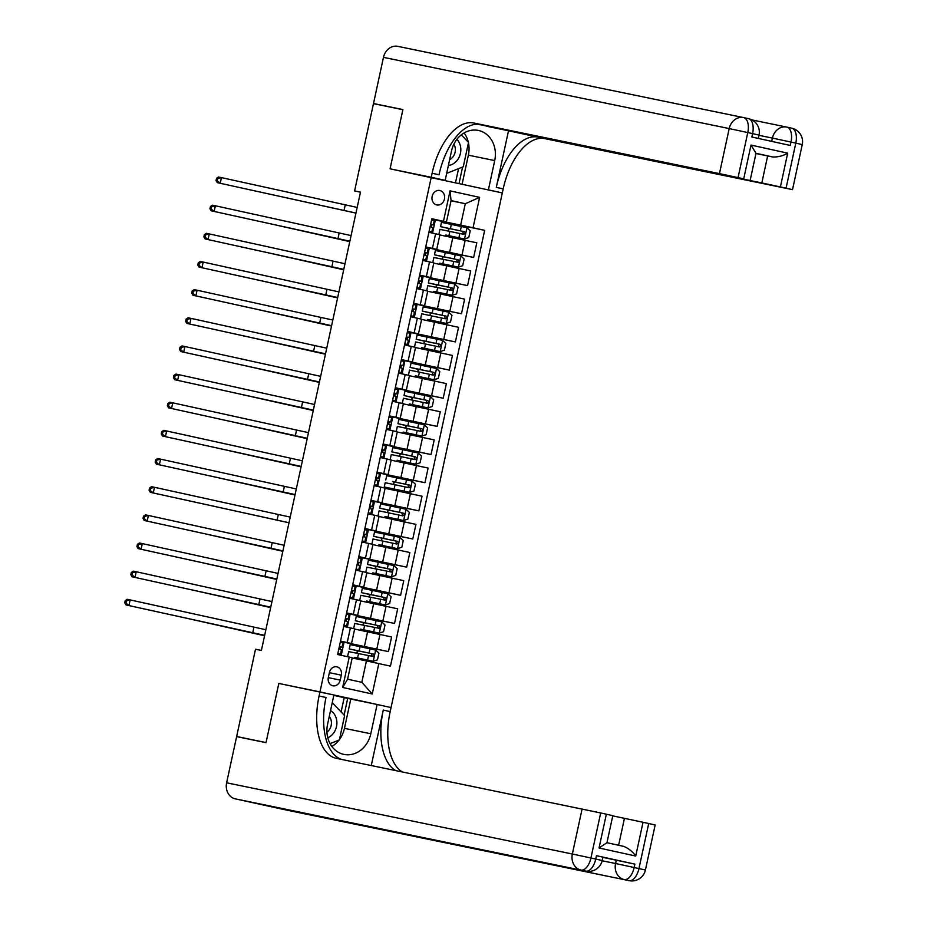 <?xml version="1.0" encoding="UTF-8"?>
<svg xmlns="http://www.w3.org/2000/svg" width="927" height="927" viewBox="0 0 927 927"><rect width="100%" height="100%" fill="white"/><g stroke="black" fill="none" stroke-linecap="round" stroke-linejoin="round"><path stroke-width="1.39" d="M432.156 196.362A7.37 6.292 101.6 0 0 436.814 204.937A7.37 6.292 101.6 0 0 444.439 199.073A7.37 6.292 101.6 0 0 439.78 190.499A7.37 6.292 101.6 0 0 432.156 196.362M283.523 809.456A13.824 11.796 -78.4 0 1 283.395 809.422A13.824 11.796 -78.4 0 1 283.256 809.398L235.238 798.831A13.824 11.796 -78.4 0 1 226.628 782.782L236.617 736.617L266.014 742.666L278.818 683.442L266.037 742.562L236.64 736.501L255.504 649.224L261.391 650.441L360.476 192.121L354.601 190.916L373.465 103.639L402.863 109.699L390.082 168.818L431.24 177.289L319.977 691.913L391.055 707.556L503.187 188.876A57.601 30.012 102.4 0 1 544.763 138.633L792.515 189.641L786.061 188.181L795.806 143.129L790.998 142.074L790.267 145.458L751.855 136.999L752.585 133.627L747.776 132.573L738.043 177.613L743.709 178.853L751.009 145.076L787.695 153.152C783.037 155.898 778.043 157.173 772.736 156.976L756.003 153.303L751.009 145.076M340.244 680.094L341.31 675.146A7.138 6.095 101.6 0 0 336.802 666.837A7.138 6.095 101.6 0 0 329.398 672.527L328.332 677.475A7.138 6.095 101.6 0 0 332.851 685.783A7.138 6.095 101.6 0 0 340.244 680.094L328.297 677.637M373.5 103.523L402.897 109.583L390.082 168.818L502.318 192.932L488.39 189.861L494.717 160.591A25.921 22.121 101.6 0 0 478.344 130.44A25.921 22.121 101.6 0 0 451.495 151.078L445.169 180.359L431.24 177.289L432.121 173.245A57.601 30.012 102.4 0 1 473.697 122.99L719.456 173.627L729.201 128.575L383.477 57.358L373.5 103.523L381.889 105.377M378.83 663.581L372.248 693.987L342.666 687.475L349.247 657.069L352.225 657.788L347.602 679.19L361.808 682.318L366.443 660.916L390.452 666.131L484.67 230.336L449.873 223.164M451.032 200.788L465.284 203.72L451.078 200.591L446.443 221.993L431.843 218.714L337.625 654.508L349.247 657.069M443.465 221.275L450.035 190.869L479.618 197.37L473.048 227.775L484.67 230.336M236.64 736.501L245.041 738.356M341.101 711.936L344.184 697.66L350.788 699.062L344.45 728.344L370.788 733.767A25.921 22.121 101.6 0 1 343.952 754.404A25.921 22.121 101.6 0 1 327.579 724.265L333.905 694.983L278.818 683.442L319.977 691.913L319.097 695.968A57.601 30.012 -77.6 0 0 336.119 758.286A57.601 30.012 -77.6 0 0 336.327 758.332L600.673 812.956L590.939 857.996L595.737 859.051L596.467 855.679L602.932 857.139L602.202 860.523L595.737 859.051A13.824 7.207 -77.6 0 1 585.76 871.113L235.238 798.831M354.601 190.916L360.464 192.202M446.443 221.993L431.785 218.969M425.748 246.93L436.744 249.386L425.702 247.127M419.653 275.087L430.661 277.532L419.618 275.273M413.569 303.233L424.578 305.69L413.535 303.43M407.486 331.391L418.483 333.836L407.44 331.576M401.403 359.537L412.399 361.993L401.356 359.734M395.308 387.695L406.316 390.151L395.273 387.892M389.224 415.841L400.221 418.297L389.178 416.038M383.141 443.998L394.137 446.455L383.094 444.195M377.046 472.156L388.054 474.601L377.011 472.341M370.962 500.302L381.97 502.758L370.927 500.499M364.879 528.46L375.875 530.904L364.832 528.645M358.795 556.606L369.792 559.062L358.749 556.803M352.7 584.763L363.708 587.208L352.666 584.949M346.617 612.909L357.613 615.366L346.571 613.106M340.533 641.067L351.53 643.512L340.487 641.252M352.179 657.985L366.443 660.916M341.24 655.308L344.079 642.191L388.425 651.6L358.564 645.447M354.659 629.085L391.6 636.965L388.425 651.6M347.312 627.22L350.163 614.045L394.52 623.454L364.659 617.301M360.742 600.928L397.683 608.807L394.52 623.454M353.407 599.074L356.246 585.887L400.603 595.296L370.742 589.143M366.825 572.782L403.766 580.661L400.603 595.296M359.491 570.916L362.341 557.741L406.686 567.15L376.825 560.997M372.909 544.624L409.85 552.504L406.686 567.15M365.574 542.77L368.425 529.584L412.782 538.993L382.909 532.84M379.004 516.478L415.945 524.358L412.782 538.993M371.657 514.612L374.508 501.437L418.865 510.847L389.004 504.694M385.087 488.32L422.028 496.2L418.865 510.847M377.752 486.455L380.603 473.28L424.948 482.689L395.087 476.536M391.171 460.174L428.112 468.054L424.948 482.689M383.836 458.309L386.686 445.134L431.032 454.543L401.171 448.39M397.266 432.017L434.207 439.896L431.032 454.543M389.919 430.151L392.77 416.976L437.127 426.385L407.266 420.232M403.349 403.859L440.29 411.75L437.127 426.385M396.014 402.005L398.853 388.83L443.21 398.228L413.349 392.075M409.433 375.713L446.374 383.593L443.21 398.228M402.098 373.848L404.948 360.673L449.294 370.082L419.433 363.929M415.516 347.555L452.457 355.447L449.294 370.082M408.181 345.701L411.032 332.515L455.389 341.924L425.516 335.771M421.611 319.409L458.552 327.289L455.389 341.924M414.265 317.544L417.115 304.369L461.472 313.778L431.611 307.625M427.695 291.252L464.636 299.131L461.472 313.778M420.36 289.398L423.21 276.211L467.556 285.62L437.695 279.467M433.778 263.106L470.719 270.985L467.556 285.62M426.443 261.24L429.294 248.065L473.639 257.474L443.778 251.321M439.873 234.948L476.814 242.828L473.639 257.474M432.527 233.094L435.377 219.908L460.661 225.122L465.284 203.72L479.618 197.37M358.378 646.328L358.575 645.389L344.079 642.191M355.701 658.703L355.898 657.764M356.872 653.303L357.416 650.789L358.517 651.044L349.247 648.923L359.12 650.963L360.047 646.675L350.163 644.636L349.247 648.923M343.697 626.42L354.693 628.877L351.53 643.512M364.462 618.17L364.67 617.231L350.163 614.045M361.785 630.557L361.993 629.618M362.955 625.157L363.5 622.631L364.612 622.886L355.331 620.766L365.203 622.805L366.13 618.529L356.258 616.49L355.331 620.766M370.557 590.024L370.754 589.085L356.246 585.887M367.88 602.399L368.077 601.461M369.039 597L369.583 594.474L370.696 594.74L361.414 592.62L371.298 594.659L372.214 590.372L362.341 588.332L361.414 592.62M349.78 598.274L360.788 600.731L357.613 615.366M376.64 561.866L376.837 560.928L362.341 557.741M373.963 574.253L374.16 573.303M375.134 568.854L375.678 566.327L376.779 566.582L367.498 564.462L377.382 566.501L378.309 562.226L368.425 560.186L367.498 564.462M355.864 570.117L366.872 572.573L363.708 587.208M382.724 533.72L382.932 532.782L368.425 529.584M380.047 546.096L380.255 545.157M381.217 540.696L381.762 538.17M361.959 541.971L372.955 544.416L369.792 559.062M388.807 505.563L389.016 504.624L374.508 501.437M386.13 517.938L386.339 516.999M387.301 512.55L387.845 510.024M368.042 513.813L379.05 516.269L375.875 530.904M394.902 477.405L395.099 476.478L380.603 473.28M392.225 489.792L392.422 488.853L393.535 489.108L384.253 486.988L394.126 489.027L395.053 484.751L408.992 487.729L410.476 486.965L409.757 485.076L394.265 481.947M393.384 484.392L393.929 481.866M374.126 485.667L385.134 488.112L381.97 502.758M400.985 449.259L401.182 448.32L386.686 445.134M398.309 461.634L398.853 460.777M399.479 456.235L400.024 453.72M380.221 457.509L391.217 459.966L388.054 474.601M407.069 421.101L407.277 420.163L392.77 416.976M404.392 433.488L404.937 432.619M405.562 428.089L406.107 425.563M386.304 429.363L397.301 431.808L394.137 446.455M413.164 392.955L413.361 392.017L398.853 388.83M410.487 405.331L410.684 404.392M411.646 399.931L412.191 397.416M392.388 401.206L403.396 403.662L400.221 418.297M419.247 364.798L419.444 363.859L404.948 360.673M416.571 377.185L416.768 376.246M417.741 371.785L418.286 369.259M398.471 373.06L409.479 375.505L406.316 390.151M425.331 336.652L425.539 335.713L411.032 332.515M422.654 349.027L422.863 348.088M423.824 343.627L424.369 341.113M404.566 344.902L415.563 347.358L412.399 361.993M431.414 308.494L431.623 307.555L417.115 304.369M428.737 320.881L428.946 319.942M429.908 315.481L430.452 312.955M410.649 316.744L421.658 319.201L418.483 333.836M437.509 280.348L437.706 279.409L423.21 276.211M434.833 292.723L435.03 291.785M435.991 287.324L436.536 284.809L437.648 285.064L428.367 282.944L438.251 284.983L439.178 280.696L429.294 278.656L428.367 282.944M416.733 288.598L427.741 291.055L424.578 305.69M443.593 252.19L443.79 251.252L429.294 248.065M440.916 264.577L441.113 263.639M442.086 259.178L442.631 256.652L443.732 256.906L434.462 254.786L444.334 256.825L445.261 252.55L435.377 250.51L434.462 254.786M422.828 260.441L433.824 262.897L430.661 277.532M473.048 227.775L460.661 225.122M449.676 224.044L449.885 223.106L435.377 219.908M446.999 236.42L447.208 235.481M448.17 231.02L448.714 228.494M428.911 232.295L439.908 234.74L436.744 249.386M347.602 679.19L342.666 687.475M361.808 682.318L372.248 693.987M450.035 190.869L451.078 200.591M337.845 653.5L340.893 654.265L337.81 653.662M340.279 642.237L343.326 643.002L342.399 647.278L340.58 646.791L340.012 649.503L341.82 649.989L340.881 654.265L341.82 649.989M340.128 646.849L342.399 647.289L343.326 643.002M264.647 635.343L125.991 604.925L264.647 635.389M265.864 629.723L130.151 599.908L128.934 605.528L125.921 603.118L126.408 600.858L125.226 600.615L124.739 602.874L125.921 603.118M125.226 600.615L127.208 599.294L130.151 599.908L126.408 600.858M124.739 602.874L125.991 604.925M356.026 650.325L358.332 651.044A1.379 0.718 -77.6 0 0 357.335 652.26A1.379 0.718 -77.6 0 0 357.393 653.419M354.52 657.313L373.129 661.264L377.463 659.862L378.923 653.106L375.655 650.082L360.047 646.675M373.129 661.264L359.977 658.471M354.496 657.428L359.943 658.657M356.003 650.441L371.368 653.593L372.075 656.015M347.729 655.899L348.656 651.623L373.361 656.525L374.079 655.424L373.245 653.998L359.12 650.963M191.912 619.433L264.566 635.748M264.577 635.702L191.356 619.306M343.929 625.354L346.976 626.119L343.894 625.505M346.362 614.091L349.409 614.844L348.482 619.132L346.663 618.645L346.095 621.345L347.903 621.832L346.976 626.107L347.903 621.832M346.211 618.691L348.494 619.132L349.409 614.856M270.742 607.197L132.074 576.779L270.73 607.231M271.959 601.565L136.234 571.75L135.018 577.382L132.005 574.96L132.491 572.712L131.31 572.469L130.823 574.717L132.005 574.96M131.31 572.469L133.291 571.148L136.234 571.75L132.491 572.712M130.823 574.717L132.074 576.779M350.012 597.197L353.071 597.961L350 597.266M352.445 585.934L355.505 586.698L354.566 590.974L352.758 590.487L352.179 593.199L353.987 593.674L353.06 597.961L353.987 593.686M352.295 590.545L354.577 590.974L355.505 586.698M276.825 579.039L138.169 548.622L276.814 579.085M278.042 573.407L142.318 543.593L141.101 549.224L138.088 546.803L138.575 544.555L137.405 544.311L136.918 546.571L138.088 546.803M137.405 544.311L139.386 542.99L142.318 543.593L138.575 544.555M136.918 546.571L138.169 548.622M356.107 569.051L359.155 569.804L356.084 569.12M358.54 557.787L361.588 558.552L360.661 562.828L358.842 562.341L358.262 565.041L360.082 565.528L359.143 569.804L360.082 565.528M358.39 562.388L360.661 562.828L361.576 558.541M282.909 550.893L144.253 520.476L282.909 550.928M284.125 545.261L148.413 515.447L147.184 521.078L144.172 518.657L144.658 516.409L143.488 516.165L143.001 518.413L144.172 518.657M143.488 516.165L145.469 514.844L148.413 515.447L144.658 516.409M143.001 518.413L144.253 520.476M362.121 622.179L364.415 622.898A1.379 0.718 -77.6 0 0 363.419 624.103A1.379 0.718 -77.6 0 0 363.477 625.261M360.603 629.155L379.213 633.118L383.546 631.704L385.006 624.949L381.657 621.855L366.13 618.529M379.213 633.118L366.072 630.314M360.58 629.271L366.026 630.511M362.086 622.295L377.451 625.435L378.158 627.857M353.824 627.753L354.74 623.465L379.444 628.379L380.151 626.814L379.328 625.841L365.203 622.805M197.996 591.275L270.649 607.591M270.661 607.556L197.439 591.159M368.204 594.022L370.51 594.74A1.379 0.718 -77.6 0 0 369.514 595.945A1.379 0.718 -77.6 0 0 369.572 597.115M366.698 601.009L385.308 604.96L389.63 603.558L391.09 596.803L387.741 593.697L372.214 590.372M385.308 604.96L372.156 602.156M366.663 601.125L372.109 602.353M368.181 594.137L383.535 597.289L384.253 599.711M359.908 599.595L360.835 595.319L385.528 600.221L386.235 598.668L385.412 597.683L371.298 594.659M204.079 563.129L276.744 579.445M276.744 579.398L203.534 563.002M374.288 565.864L376.594 566.594A1.379 0.718 -77.6 0 0 375.597 567.799A1.379 0.718 -77.6 0 0 375.655 568.958M372.781 572.851L391.391 576.814L395.725 575.4L397.185 568.645L393.824 565.551L378.309 562.226M391.391 576.814L374.16 573.35M372.758 572.967L374.149 573.384M374.265 565.991L389.618 569.132L390.337 571.553M365.991 571.449L366.918 567.162L391.623 572.075L392.318 570.511L391.495 569.537L377.382 566.501M210.174 534.972L282.828 551.287L209.618 534.856M362.19 540.893L365.238 541.658L362.156 541.055M364.624 529.63L367.671 530.395L366.744 534.67L364.925 534.184L364.357 536.895L366.165 537.382L365.226 541.646L366.165 537.382M364.473 534.23L366.744 534.67L367.671 530.395M289.004 522.735L150.336 492.318L288.992 522.782M290.221 517.104L154.496 487.289L153.279 492.921L150.267 490.499L150.753 488.251L149.571 488.008L149.085 490.267L150.267 490.499M149.571 488.008L151.553 486.687L154.496 487.289L150.753 488.251M149.085 490.267L150.336 492.318M380.371 537.718L382.677 538.436A1.379 0.718 -77.6 0 0 381.681 539.641A1.379 0.718 -77.6 0 0 381.739 540.812M378.865 544.694L397.474 548.657L401.808 547.254L403.268 540.499L399.908 537.393L374.52 532.028L373.593 536.316L382.098 538.251M397.474 548.657L380.244 545.192M378.842 544.809L380.232 545.227M372.075 543.292L373.002 539.016L396.814 544.033L398.425 542.816L397.59 541.38L373.593 536.316M380.348 537.834L395.713 540.986L396.42 543.407M382.677 538.436L382.086 538.286M327.787 737.776A14.983 12.781 101.6 0 0 336.408 718.888A14.983 12.781 101.6 0 0 330.545 710.534M326.93 732.121A10.255 8.749 101.6 0 0 331.113 720.163A10.255 8.749 101.6 0 0 329.282 716.374M332.248 702.643L344.612 715.621L339.352 739.943L330.07 743.639L338.668 740.209M448.39 165.47A14.983 12.781 101.6 0 0 457.173 160.348A14.983 12.781 101.6 0 0 456.918 139.328M449.641 159.676A10.255 8.749 101.6 0 0 452.874 156.999A10.255 8.749 101.6 0 0 453.894 144.183M461.31 134.855L468.529 142.445L463.28 166.756L446.675 173.372M602.874 857.371L634.891 864.126L596.467 855.679M371.275 765.528L383.257 710.082A57.601 30.012 -77.6 0 0 395.551 770.534M370.788 733.767L377.127 704.485L391.055 707.556L390.174 711.612A57.601 30.012 -77.6 0 0 402.214 771.901M599.039 847.985L606.953 842.701L623.674 846.374C628.599 848.367 632.62 851.6 635.725 856.05L599.039 847.985L606.339 814.196L600.673 812.956M606.339 814.196L612.805 815.667L606.953 842.701L623.674 846.374M310.858 814.485A13.824 11.796 -78.4 0 1 310.73 814.451A13.824 11.796 -78.4 0 1 310.591 814.427L349.015 822.875A13.824 11.796 -78.4 0 1 346.084 821.739M344.184 697.66L333.813 695.377M350.788 699.062L377.127 704.485M612.759 815.876L643.037 822.272L635.725 856.05M634.891 864.126L634.161 867.51L638.958 868.564L648.703 823.524L643.037 822.272M648.703 823.524L655.157 824.984L645.412 870.036L638.958 868.564A13.824 7.207 -77.6 0 1 628.981 880.627L349.015 822.875M319.097 695.968L326.014 697.498A57.601 30.012 -77.6 0 0 341.576 759.41M344.45 728.344A25.921 22.121 -78.4 0 1 339.433 739.572M339.073 740.047A25.921 22.121 -78.4 0 1 331.854 746.467M344.102 715.088L347.706 698.39M508.448 131.055L496.281 187.358A57.601 30.012 102.4 0 1 537.845 137.103L486.687 126.072M787.695 153.152L780.395 186.93L786.061 188.181M780.395 186.93L761.82 182.943L767.66 155.91L772.736 156.976M486.652 126.257L761.82 182.943M383.477 57.358A13.824 11.796 -78.4 0 1 397.787 46.35A13.824 11.796 -78.4 0 1 397.926 46.373L743.384 117.544M477.556 124.183L743.709 178.853M738.043 177.613L719.456 173.627M755.968 153.511L767.66 155.91M432.121 173.245L439.039 174.763A57.601 30.012 102.4 0 1 480.603 124.508L473.697 122.99M464.091 132.955A25.921 22.121 -78.4 0 1 468.309 142.202M468.448 142.839A25.921 22.121 -78.4 0 1 468.378 155.157L462.121 184.091M459.05 183.407L462.596 167.034M455.528 182.642L458.564 168.633M368.274 512.747L371.321 513.5L368.239 512.898M370.707 501.484L373.766 502.249L372.828 506.513L371.02 506.038L370.441 508.738L372.248 509.224L371.321 513.5L372.248 509.224M370.557 506.084L372.828 506.513M295.087 494.589L156.42 464.16L295.076 494.624M296.304 488.958L160.58 459.143L159.363 464.775L156.35 462.353L156.837 460.105L155.666 459.862L155.168 462.109L156.35 462.353M155.666 459.862L157.636 458.541L160.58 459.143L156.837 460.105M155.168 462.109L156.42 464.16M374.357 484.589L377.416 485.354L374.323 484.751M376.791 473.326L379.85 474.091L378.911 478.367L377.104 477.88L376.524 480.58L378.343 481.078L377.405 485.342L378.343 481.078M376.64 477.926L378.923 478.367L379.85 474.091M301.171 466.432L162.515 436.014L301.159 466.466M302.387 460.8L166.663 430.985L165.446 436.617L162.434 434.195L162.92 431.947L161.75 431.704L161.263 433.952L162.434 434.195M161.75 431.704L163.731 430.383L166.663 430.985L162.92 431.947M161.263 433.952L162.515 436.014M380.452 456.432L383.5 457.196L380.418 456.594M382.886 445.18L385.933 445.933L385.006 450.209L383.187 449.734L382.619 452.434L384.427 452.921L383.488 457.196L384.427 452.921M382.735 449.78L385.006 450.221L385.933 445.933M307.254 438.286L168.598 407.857L307.254 438.32M308.471 432.654L172.758 402.839L171.541 408.471L168.529 406.049L169.015 403.79L167.833 403.558L167.347 405.806L168.529 406.049M167.833 403.558L169.815 402.225L172.758 402.839L169.015 403.79M167.347 405.806L168.598 407.857M386.536 428.286L389.583 429.05L386.501 428.436M388.969 417.023L392.017 417.776L391.09 422.063L389.27 421.576L388.703 424.276L390.499 424.775M388.819 421.623L391.101 422.063L392.017 417.787M313.349 410.128L174.682 379.711L313.338 410.163M314.566 404.496L178.841 374.682L177.625 380.313L174.612 377.892L175.099 375.644L173.917 375.4L173.43 377.648L174.612 377.892M173.917 375.4L175.898 374.079L178.841 374.682L175.099 375.644M173.43 377.648L174.682 379.711M392.619 400.128L395.678 400.893L392.584 400.29M395.053 388.877L398.112 389.63L397.173 393.905L395.365 393.419L394.786 396.13L396.594 396.605L395.678 400.893L396.594 396.605M394.902 393.477L397.185 393.917L398.112 389.63M319.433 381.982L180.777 351.553L319.421 382.017M320.649 376.35L184.925 346.536L183.708 352.167L180.695 349.746L181.182 347.486L180.012 347.243L179.525 349.502L180.695 349.746M180.012 347.243L181.993 345.922L184.925 346.536L181.182 347.486M179.525 349.502L180.777 351.553M386.466 509.56L388.772 510.29A1.379 0.718 -77.6 0 0 387.764 511.495A1.379 0.718 -77.6 0 0 387.834 512.654M384.948 516.548L403.569 520.51L407.892 519.097L409.352 512.341L406.003 509.247L380.603 503.882L379.676 508.158L388.181 510.093M403.569 520.51L386.327 517.046M384.925 516.663L386.327 517.081M378.17 515.145L379.097 510.858L402.921 515.887L404.508 514.67L403.488 513.176L379.676 508.158M386.443 509.676L401.797 512.828L402.503 515.25M388.772 510.29L388.181 510.128M222.341 478.668L294.995 494.983L221.785 478.552M392.55 481.414L394.856 482.133A1.379 0.718 -77.6 0 0 393.859 483.338A1.379 0.718 -77.6 0 0 393.917 484.508M391.043 488.39L409.653 492.353L413.975 490.951L415.447 484.195L412.086 481.09L386.686 475.725L385.759 480.001M409.653 492.353L394.126 489.027M391.02 488.506L392.411 488.923M392.527 481.53L407.88 484.682L408.598 487.104M394.856 482.133L394.265 481.982M384.253 486.988L385.18 482.712L395.053 484.751M228.436 450.522L301.09 466.837M301.09 466.791L227.88 450.395M398.633 453.257L400.939 453.987A1.379 0.718 -77.6 0 0 399.943 455.192A1.379 0.718 -77.6 0 0 400 456.351M397.127 460.244L415.736 464.207L420.07 462.793L421.53 456.038L418.17 452.944L392.77 447.579L391.854 451.855L400.36 453.79M415.736 464.207L398.842 460.812M397.104 460.36L398.494 460.777M390.337 458.83L391.264 454.554L415.099 459.583L416.687 458.367L415.667 456.872L391.854 451.855M398.61 453.373L413.975 456.524L414.682 458.946M400.939 453.987L400.348 453.824M234.519 422.364L307.173 438.68M307.185 438.645L233.963 422.248M404.728 425.111L407.023 425.829A1.379 0.718 -77.6 0 0 406.026 427.034A1.379 0.718 -77.6 0 0 406.084 428.204M403.21 432.086L421.82 436.049L426.153 434.647L427.614 427.892L424.265 424.786L398.865 419.421L397.938 423.697L407.023 425.829M421.82 436.049L404.925 432.654M403.187 432.202L404.578 432.619M396.432 430.684L397.347 426.408L421.159 431.426L422.77 430.209L421.936 428.772L397.938 423.697M404.693 425.226L420.058 428.367L420.765 430.8M240.603 394.207L313.256 410.522M313.268 410.487L240.047 394.091M410.812 396.953L413.118 397.683A1.379 0.718 -77.6 0 0 412.121 398.888A1.379 0.718 -77.6 0 0 412.179 400.047M409.305 403.94L427.915 407.892L432.237 406.49L433.697 399.734L430.348 396.64L404.948 391.275L404.021 395.551L413.118 397.683M427.915 407.892L414.763 405.099M409.27 404.056L414.717 405.284M402.515 402.527L403.442 398.251L427.266 403.28L428.853 402.063L427.834 400.568L404.021 395.551M410.788 397.069L426.142 400.221L426.86 402.642M246.686 366.061L319.351 382.376M319.351 382.341L246.142 365.933M398.714 371.982L401.762 372.747L398.68 372.133M401.148 360.719L404.195 361.484L403.257 365.759L401.449 365.273L400.87 367.973L402.689 368.459L401.75 372.735M400.997 365.319L403.268 365.759L404.195 361.484M325.516 353.824L186.86 323.407L325.516 353.859M326.733 348.193L191.02 318.378L189.792 324.01L186.779 321.588L187.266 319.34L186.095 319.097L185.609 321.345L186.779 321.588M186.095 319.097L188.077 317.776L191.02 318.378L187.266 319.34M185.609 321.345L186.86 323.407M416.895 368.807L419.201 369.525A1.379 0.718 -77.6 0 0 418.204 370.73A1.379 0.718 -77.6 0 0 418.262 371.889M415.389 375.783L433.998 379.746L438.332 378.343L439.792 371.576L436.432 368.482L411.032 363.117L410.105 367.393L419.201 369.525M433.998 379.746L420.846 376.941M415.366 375.898L420.812 377.138M408.598 374.381L409.525 370.105L433.338 375.122L434.948 373.905L433.917 372.411L410.105 367.393M416.872 368.923L432.225 372.063L432.944 374.496M252.781 337.903L325.435 354.218M325.447 354.184L252.225 337.787M404.798 343.824L407.845 344.589L404.763 343.987M407.231 332.573L410.279 333.326L409.352 337.602L407.532 337.115L406.965 339.827L408.772 340.313L407.834 344.589L408.772 340.313M407.08 337.173L409.352 337.613L410.279 333.326M331.611 325.678L192.943 295.25L331.599 325.713M332.828 320.047L197.103 290.232L195.887 295.852L192.874 293.442L193.361 291.182L192.179 290.939L191.692 293.199L192.874 293.442M192.179 290.939L194.16 289.618L197.103 290.232L193.361 291.182M191.692 293.199L192.943 295.25M422.979 340.649L425.284 341.379A1.379 0.718 -77.6 0 0 424.288 342.584A1.379 0.718 -77.6 0 0 424.346 343.743M421.472 347.637L440.082 351.588L444.415 350.186L445.875 343.43L442.515 340.336L417.127 334.96L416.2 339.247L424.357 341.148M440.082 351.588L426.941 348.795M421.449 347.752L426.895 348.981M414.682 346.223L415.609 341.947L439.421 346.965L441.032 345.748L440.012 344.265L416.2 339.247M422.955 340.765L438.32 343.917L439.027 346.339M258.865 309.757L331.518 326.072M331.53 326.026L258.309 309.63M410.881 315.678L413.929 316.443L410.846 315.829M413.315 304.415L416.374 305.18L415.435 309.456L413.627 308.969L413.048 311.669L414.856 312.156L413.929 316.431L414.856 312.156M413.164 309.015L415.435 309.456M337.695 297.521L199.027 267.103L337.683 297.555M338.911 291.889L203.187 262.074L201.97 267.706L198.957 265.284L199.444 263.036L198.274 262.793L197.775 265.041L198.957 265.284M198.274 262.793L200.244 261.472L203.187 262.074L199.444 263.036M197.775 265.041L199.027 267.103M429.074 312.503L431.379 313.222A1.379 0.718 -77.6 0 0 430.371 314.427A1.379 0.718 -77.6 0 0 430.441 315.586M427.556 319.479L446.177 323.442L450.499 322.028L451.959 315.273L448.61 312.179L423.21 306.814L422.283 311.09L430.441 312.99M446.177 323.442L433.025 320.638M427.532 319.595L432.979 320.835M420.777 318.077L421.704 313.789L445.516 318.818L447.115 317.602L446.096 316.107L422.283 311.09M429.05 312.619L444.404 315.759L445.111 318.181M264.948 281.599L337.602 297.915M337.613 297.88L264.392 281.484M416.965 287.521L420.024 288.285L416.953 287.59M419.398 276.258L422.457 277.022L421.518 281.298L419.711 280.811L419.131 283.523L420.951 284.01L420.012 288.285M419.247 280.869L421.518 281.298M343.778 269.363L205.122 238.946L343.766 269.409M344.995 263.743L209.27 233.917L208.054 239.548L205.041 237.138L205.527 234.879L204.357 234.635L203.87 236.895L205.041 237.138M204.357 234.635L206.339 233.314L209.27 233.917L205.527 234.879M203.87 236.895L205.122 238.946M435.157 284.346L437.463 285.064A1.379 0.718 -77.6 0 0 436.466 286.269A1.379 0.718 -77.6 0 0 436.524 287.44M433.651 291.333L452.26 295.284L456.582 293.882L458.054 287.127L454.693 284.021L439.178 280.696M452.26 295.284L439.108 292.48M433.627 291.449L439.062 292.677M435.134 284.462L450.487 287.613L451.206 290.035M426.86 289.919L427.787 285.643L452.48 290.545L453.187 288.992L452.364 288.007L438.251 284.983M271.043 253.453L343.697 269.769M343.697 269.722L270.487 253.326M423.06 259.375L426.107 260.128L423.025 259.525M425.493 248.112L428.529 248.876M425.342 252.712L427.614 253.152L425.794 252.665L425.226 255.365L427.034 255.852L426.096 260.128M428.529 248.865L427.614 253.141L428.541 248.876M349.861 241.217L211.205 210.8L349.861 241.252M351.078 235.585L215.365 205.771L214.149 211.402L211.136 208.981L211.623 206.733L210.441 206.489L209.954 208.737L211.136 208.981M210.441 206.489L212.422 205.168L215.365 205.771L211.623 206.733M209.954 208.737L211.205 210.8M441.24 256.2L443.546 256.918A1.379 0.718 -77.6 0 0 442.55 258.123A1.379 0.718 -77.6 0 0 442.608 259.282M439.734 263.175L458.344 267.138L462.677 265.725L464.137 258.969L460.777 255.875L445.261 252.55M458.344 267.138L441.113 263.674M439.711 263.291L441.101 263.708M441.217 256.315L456.582 259.456L457.289 261.877M432.944 261.773L433.871 257.486L458.575 262.399L459.294 261.298L458.459 259.861L444.334 256.825M277.127 225.296L349.78 241.611L276.57 225.18M429.143 231.217L432.191 231.982L429.108 231.379M431.576 219.954L434.624 220.719L433.697 224.994L431.878 224.508L431.31 227.219L433.118 227.706L432.191 231.97L433.118 227.706M431.426 224.554L433.709 224.994L434.624 220.719M355.956 213.059L217.289 182.642L355.945 213.106M357.173 207.428L221.449 177.613L220.232 183.245L217.219 180.823L217.706 178.575L216.524 178.332L216.037 180.591L217.219 180.823M216.524 178.332L218.505 177.011L221.449 177.613L217.706 178.575M216.037 180.591L217.289 182.642M447.335 228.042L449.63 228.76A1.379 0.718 -77.6 0 0 448.633 229.966A1.379 0.718 -77.6 0 0 448.691 231.136M445.817 235.018L464.427 238.981L468.761 237.579L470.221 230.823L466.872 227.718L441.472 222.353L440.545 226.64L449.05 228.575M464.427 238.981L447.196 235.516M445.794 235.145L447.185 235.551M439.039 233.616L439.954 229.34L463.767 234.357L465.377 233.14L464.543 231.704L440.545 226.64M447.301 228.158L462.666 231.31L463.373 233.731M449.63 228.76L449.039 228.61M367.59 631.75L364.427 646.386M373.674 603.593L370.51 618.239M379.757 575.447L376.594 590.082M385.852 547.289L382.677 561.936M391.936 519.143L388.772 533.778M398.019 490.986L394.856 505.621M404.102 462.84L400.939 477.475M410.197 434.682L407.034 449.317M416.281 406.524L413.118 421.171M422.364 378.378L419.201 393.013M428.459 350.221L425.284 364.867M434.543 322.075L431.379 336.71M440.626 293.917L437.463 308.564M446.71 265.771L443.546 280.406M452.805 237.613L449.641 252.26M379.977 634.404L376.814 649.051M350.394 627.903L347.231 642.538M356.478 599.746L353.314 614.381M386.061 606.258L382.897 620.893M362.561 571.6L359.398 586.235M392.144 578.1L388.981 592.747M368.656 543.442L365.493 558.077M398.239 549.954L395.064 564.589M374.74 515.285L371.576 529.931M404.323 521.797L401.159 536.432M380.823 487.138L377.66 501.774M410.406 493.651L407.243 508.286M386.918 458.981L383.743 473.627M416.49 465.493L413.326 480.128M393.002 430.835L389.838 445.47M422.585 437.335L419.421 451.982M399.085 402.677L395.922 417.324M428.668 409.189L425.505 423.824M405.169 374.531L402.005 389.166M434.751 381.032L431.588 395.678M411.264 346.374L408.1 361.02M440.846 352.886L437.671 367.521M417.347 318.228L414.184 332.863M446.93 324.728L443.766 339.375M423.43 290.07L420.267 304.705M453.013 296.582L449.85 311.217M429.525 261.924L426.35 276.559M459.097 268.424L455.933 283.071M435.609 233.766L432.445 248.401M465.192 240.278L462.028 254.913M329.363 672.678L341.31 675.146M341.46 649.839L340.545 654.114M342.978 642.851L342.051 647.139M252.735 632.77L253.952 627.139M357.405 650.847L358.332 651.044M373.245 661.229L375.655 650.082M357.613 657.938L358.54 653.662M369.073 653.083L370 648.807M367.567 660.059L368.494 655.783M371.368 653.593L373.06 653.941M347.555 621.681L346.628 625.968M349.062 614.705L348.135 618.981M258.818 604.624L260.035 598.993M353.639 593.535L352.712 597.811M355.145 586.548L354.218 590.835M264.902 576.467L266.119 570.835M359.722 565.377L358.795 569.665M361.24 558.402L360.313 562.677M270.985 548.309L272.202 542.689M363.488 622.689L364.415 622.898M379.328 633.083L381.739 621.936M363.697 629.792L364.624 625.505M375.157 624.925L376.084 620.65M373.651 631.913L374.578 627.637M377.451 625.435L379.143 625.783M369.572 594.543L370.51 594.74M385.412 604.925L387.822 593.778M369.78 601.635L370.707 597.359M381.252 596.779L382.167 592.492M379.734 603.755L380.661 599.479M383.535 597.289L385.226 597.637M375.655 566.385L376.594 566.594M391.495 576.779L393.905 565.632M375.875 573.489L376.791 569.201M387.335 568.622L388.262 564.346M385.829 575.609L386.744 571.322M389.618 569.132L391.31 569.479M365.817 537.231L364.89 541.507M367.324 530.244L366.397 534.531M277.08 520.163L278.297 514.531M397.59 548.622L400 537.475M383.465 538.344L384.392 534.068M381.959 545.331L382.886 541.055M393.419 540.476L394.346 536.188M391.912 547.451L392.839 543.176M395.713 540.986L397.405 541.333M383.257 710.082L390.174 711.612M283.256 809.398L628.981 880.627A13.824 11.796 101.6 0 0 629.109 880.65L283.395 809.422M310.591 814.427L585.76 871.113A13.824 11.796 101.6 0 0 585.899 871.137A13.824 13.824 0 0 0 602.202 860.523M226.628 782.782L572.353 854.01L582.098 808.958M602.144 860.754L615.574 863.512L616.304 860.14M618.622 845.262L624.45 818.286M572.353 854.01A13.824 11.796 101.6 0 0 580.962 870.059A13.824 7.207 102.4 0 0 590.939 857.996L572.353 854.01M615.574 863.512A13.824 11.796 101.6 0 0 624.184 879.561A13.824 7.207 102.4 0 0 634.161 867.51L615.574 863.512M496.281 187.358L503.187 188.876M537.845 137.103L544.763 138.633M743.744 117.625L748.448 118.656A13.824 7.207 -77.6 0 1 748.495 118.668A13.824 7.207 -77.6 0 1 752.585 133.627L759.039 135.087L758.321 138.424M771.704 141.368L772.423 138.088L790.998 142.074A13.824 7.207 102.4 0 0 786.919 127.115A13.824 7.207 102.4 0 0 786.861 127.115A13.824 11.796 101.6 0 0 786.733 127.08L751.913 119.907L786.606 127.057M786.965 127.126L791.67 128.169A13.824 7.207 -77.6 0 1 791.716 128.181A13.824 7.207 -77.6 0 1 795.806 143.129L802.261 144.6L792.515 189.641M802.261 144.6A13.824 13.824 0 0 0 791.716 128.181L786.919 127.115A13.824 13.824 0 0 0 786.733 127.08A13.824 11.796 101.6 0 0 772.423 138.088L758.993 135.319M729.201 128.575L747.776 132.573A13.824 7.207 102.4 0 0 743.697 117.613A13.824 13.824 0 0 0 743.512 117.578A13.824 11.796 101.6 0 0 729.201 128.575M759.039 135.087A13.824 13.824 0 0 0 748.495 118.668L743.697 117.613A13.824 7.207 102.4 0 0 743.651 117.602A13.824 11.796 101.6 0 0 743.512 117.578L397.787 46.35M468.378 155.157L494.717 160.591M371.901 509.074L370.974 513.361M373.407 502.098L372.48 506.374M283.164 492.005L284.38 486.374M377.984 480.928L377.057 485.203M379.491 473.94L378.575 478.216M289.247 463.859L290.464 458.228M384.068 452.77L383.152 457.046M385.586 445.794L384.659 450.07M295.342 435.702L296.559 430.07M390.499 424.763L389.583 429.039L390.51 424.763M390.163 424.624L389.236 428.9M391.669 417.637L390.742 421.912M301.426 407.556L302.642 401.924M396.246 396.466L395.319 400.742M397.753 389.491L396.826 393.766M307.509 379.398L308.726 373.766M403.674 520.476L406.084 509.329M389.549 510.198L390.476 505.922M388.042 517.173L388.969 512.898M399.502 512.318L400.429 508.042M397.996 519.305L398.923 515.018M401.797 512.828L403.488 513.176M409.757 492.318L412.167 481.171M395.644 482.04L396.571 477.764M405.597 484.172L406.524 479.885M404.079 491.148L405.006 486.872M407.88 484.682L409.572 485.03M415.852 464.172L418.262 453.013M401.727 453.894L402.654 449.618M400.221 460.87L401.148 456.594M411.681 456.014L412.608 451.739M410.174 463.002L411.101 458.714M413.975 456.524L415.667 456.872M421.936 436.014L424.346 424.867M407.81 425.736L408.737 421.461M406.304 432.724L407.231 428.448M417.764 427.857L418.691 423.581M416.258 434.844L417.185 430.568M420.058 428.367L421.75 428.726M428.019 407.857L430.429 396.71M413.905 397.59L414.821 393.303M412.388 404.566L413.315 400.29M423.859 399.711L424.775 395.435M422.341 406.686L423.268 402.411M426.142 400.221L427.834 400.568M402.33 368.32L401.403 372.596M403.848 361.333L402.921 365.609M313.593 351.252L314.809 345.62M434.103 379.711L436.513 368.564M419.989 369.433L420.916 365.157M418.483 376.42L419.398 372.133M429.943 371.553L430.87 367.277M428.436 378.54L429.352 374.265M432.225 372.063L433.917 372.411M408.425 340.163L407.498 344.438M409.931 333.175L409.004 337.463M319.688 323.094L320.904 317.463M424.357 341.171L425.284 341.379M440.198 351.553L442.608 340.406M426.072 341.287L426.999 336.999M424.566 348.262L425.493 343.987M436.026 343.407L436.953 339.131M434.52 350.383L435.447 346.107M438.32 343.917L440.012 344.265M414.508 312.005L413.581 316.292M416.014 305.029L415.087 309.305M325.771 294.948L326.988 289.317M430.441 313.013L431.379 313.222M446.281 323.407L448.691 312.26M432.156 313.129L433.083 308.853M430.649 320.116L431.576 315.829M442.109 315.25L443.036 310.974M440.603 322.237L441.53 317.961M444.404 315.759L446.096 316.107M420.591 283.859L419.664 288.135M422.098 276.872L421.182 281.159M331.854 266.791L333.071 261.159M436.524 284.867L437.463 285.064M452.364 295.25L454.775 284.102M436.733 291.959L437.66 287.683M448.204 287.103L449.132 282.816M446.687 294.079L447.614 289.803M450.487 287.613L452.179 287.961M426.675 255.701L425.76 259.989M428.193 248.726L427.266 253.001M337.949 238.645L339.166 233.013M442.619 256.709L443.546 256.918M458.459 267.103L460.87 255.956M442.828 263.813L443.755 259.525M454.288 258.946L455.215 254.67M452.782 265.933L453.709 261.646M456.582 259.456L458.274 259.803M432.77 227.555L431.843 231.831M434.276 220.568L433.349 224.855M344.033 210.487L345.25 204.855M464.543 238.946L466.953 227.799M450.418 228.668L451.345 224.392M448.911 235.655L449.838 231.379M460.371 230.8L461.298 226.512M458.865 237.775L459.792 233.5M462.666 231.31L464.357 231.657M310.73 814.451L585.899 871.137M629.109 880.65A13.824 13.824 0 0 0 645.412 870.036M756.015 153.291L750.163 180.325M372.839 506.524L373.766 502.249M401.762 372.747L402.689 368.459M415.447 309.456L416.374 305.18M420.024 288.285L420.951 284.01M421.53 281.298L422.457 277.022M426.107 260.128L427.034 255.852"/></g></svg>

